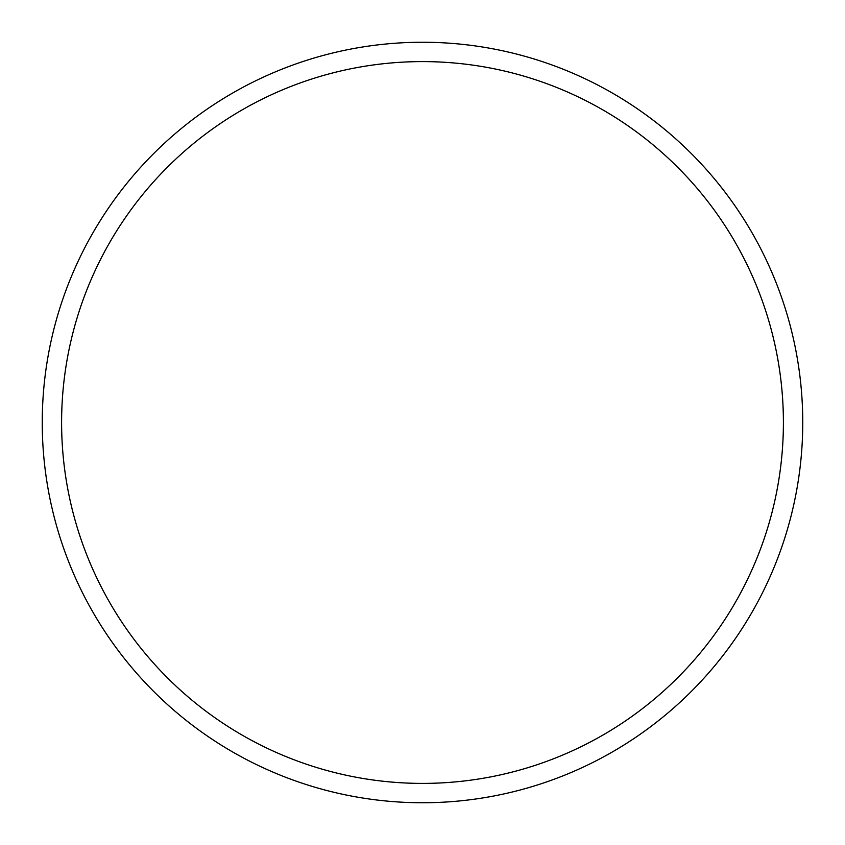 <?xml version="1.0" encoding="UTF-8"?>
<svg xmlns="http://www.w3.org/2000/svg" width="845" height="845" viewBox="0 0 845 845"><rect width="100%" height="100%" fill="white"/><g stroke="black" fill="none" stroke-linecap="round" stroke-linejoin="round"><path stroke-width="1.27" d="M61.6 422.5A360.899 360.899 0 0 0 422.5 783.399A360.899 360.899 0 0 0 783.399 422.5A360.899 360.899 0 0 0 422.5 61.6A360.899 360.899 0 0 0 61.6 422.5M422.5 42.25A380.25 380.25 0 0 0 42.25 422.5A380.25 380.25 0 0 0 422.5 802.75A380.25 380.25 0 0 0 802.75 422.5A380.25 380.25 0 0 0 422.5 42.25"/></g></svg>

